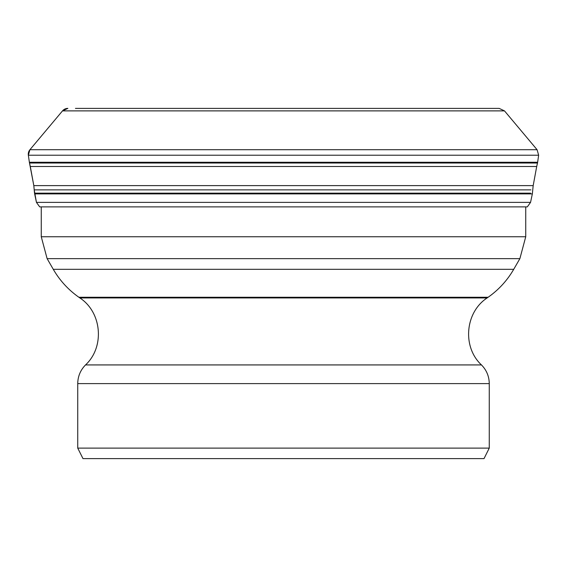 <?xml version="1.0" encoding="UTF-8"?>
<svg xmlns="http://www.w3.org/2000/svg" width="567" height="567" viewBox="0 0 567 567"><rect width="100%" height="100%" fill="white"/><g stroke="black" fill="none" stroke-linecap="round" stroke-linejoin="round"><path stroke-width="0.85" d="M75.439 108.382L499.13 108.382L504.495 110.884L537.084 149.723L29.916 149.723A7.002 7.002 0 0 0 28.35 155.223L29.371 162.275A8.966 8.966 0 0 0 29.512 163.02A348.967 348.967 0 0 1 30.299 166.5L536.701 166.5L537.488 163.02L29.512 163.02L33.814 185.622A229.479 229.479 0 0 1 34.204 189.874A99.218 99.218 0 0 0 34.53 193.163A7.832 7.832 0 0 0 34.651 193.893L36.451 202.384L39.69 206.884L36.451 202.384L34.204 189.874L530.939 189.874M34.651 193.893L532.349 193.893L533.186 185.622L33.814 185.622L34.204 189.874M172.297 458.618L394.703 458.618M77.736 448.107L489.264 448.107L484.012 458.618L82.988 458.618L77.736 448.107L77.736 383.604L489.264 383.604C489.151 376.339 486.557 370.116 481.468 364.928C462.126 347.025 465.068 312.339 487.138 297.937L79.862 297.937L78.891 297.264L488.109 297.264C498.684 289.815 507.217 280.502 513.716 269.318L53.284 269.318L47.118 258.637L519.882 258.637L525.744 236.744L41.256 236.744L41.256 206.884M62.505 110.884L67.87 108.382A7.002 7.002 0 0 0 62.505 110.884L29.916 149.723L62.505 110.884L504.495 110.884M538.65 155.223L537.629 162.275L29.371 162.275L28.35 155.223L538.65 155.223L537.084 149.723M34.544 193.163L530.613 193.163M36.451 202.384L530.549 202.384L527.31 206.884L39.69 206.884M77.736 383.604C77.849 376.339 80.443 370.116 85.532 364.928L481.468 364.928M537.629 162.275L537.488 163.02M533.186 185.622L536.701 166.5M532.349 193.893L530.549 202.384M33.814 185.622L30.299 166.5M29.371 162.275L29.512 163.02M28.35 155.223L29.916 149.723M489.264 448.107L489.264 383.604M85.532 364.928C104.874 347.025 101.932 312.339 79.862 297.937M487.138 297.937L488.109 297.264M78.891 297.264C68.316 289.815 59.783 280.502 53.284 269.318M513.716 269.318L519.882 258.637M47.118 258.637L41.256 236.744M525.744 236.744L525.744 206.884"/></g></svg>
